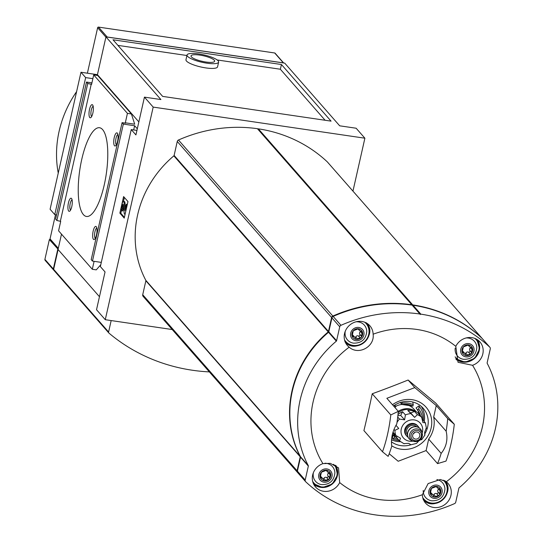 <?xml version="1.0" encoding="UTF-8"?>
<svg xmlns="http://www.w3.org/2000/svg" width="542" height="542" viewBox="0 0 542 542"><rect width="100%" height="100%" fill="white"/><g stroke="black" fill="none" stroke-linecap="round" stroke-linejoin="round"><path stroke-width="0.81" d="M419.237 414.42A18.11 16.755 138.8 0 0 417.123 409.366M423.41 420.023A21.551 19.932 138.8 0 0 419.217 406.29L418.905 405.931L416.066 407.909L418.058 410.599A17.886 16.545 138.8 0 0 417.523 409.908M392.923 434.894L392.652 438.871L394.352 438.031L394.59 436.506L392.923 434.894A18.11 16.755 138.8 0 0 394.881 435.768M400.247 402.388L401.893 404.488L412.902 406.114M419.217 406.29L418.695 409.088L417.516 409.901M394.786 407.347A17.886 16.545 138.8 0 1 395.802 406.71L394.854 405.057M395.68 406.358A15.698 14.519 138.8 0 1 401.832 404.481L402.008 402.035M412.733 402.001L413.275 404.759L412.868 406.08A17.886 16.545 138.8 0 0 401.974 404.427M392.652 438.871A21.551 19.932 138.8 0 0 399.237 440.599M321.413 472.217L326.589 470.232A5.603 5.183 138.8 0 0 321.413 472.217A5.603 5.183 138.8 0 0 320.214 477.536L321.413 472.217M329.387 477.434L329.38 478.877A5.603 5.183 138.8 0 0 330.579 473.566L329.387 477.434L327.93 475.774A1.992 1.843 -41.2 0 1 328.54 473.058L329.997 474.717M324.197 480.862L322.7 478.532L320.214 477.536A5.603 5.183 138.8 0 0 324.197 480.862A5.603 5.183 138.8 0 0 329.38 478.877L324.197 480.862M439.44 488.945L440.639 489.731A5.603 5.183 138.8 0 0 436.656 486.404L437.712 488.234L439.44 488.945M440.436 489.385L439.44 495.049A5.603 5.183 138.8 0 0 440.639 489.731M436.656 486.404L437.394 487.238L436.662 486.404A5.603 5.183 138.8 0 0 431.473 488.389A5.603 5.183 138.8 0 0 430.273 493.701L431.473 488.389L436.656 486.404M434.264 497.034L432.767 494.697L430.273 493.701A5.603 5.183 138.8 0 0 434.264 497.034A5.603 5.183 138.8 0 0 439.44 495.049L434.264 497.034M463.356 346.921L468.539 344.936A5.603 5.183 138.8 0 0 463.356 346.921A5.603 5.183 138.8 0 0 462.157 352.232L463.356 346.921M471.33 352.137L471.323 353.58A5.603 5.183 138.8 0 0 472.522 348.262L471.33 352.137L469.873 350.478A1.992 1.843 -41.2 0 1 470.49 347.754L471.94 349.414M466.14 355.566L464.643 353.228L462.157 352.232A5.603 5.183 138.8 0 0 466.14 355.566A5.603 5.183 138.8 0 0 471.323 353.58L466.14 355.566M361.257 331.311L362.456 332.097A5.603 5.183 138.8 0 0 358.472 328.764L359.529 330.6L361.257 331.311M362.252 331.745L361.263 337.409A5.603 5.183 138.8 0 0 362.456 332.097M358.472 328.764L359.217 329.604L358.479 328.764A5.603 5.183 138.8 0 0 353.289 330.749A5.603 5.183 138.8 0 0 352.097 336.067L353.289 330.749L358.472 328.764M356.08 339.394L354.583 337.063L352.097 336.067A5.603 5.183 138.8 0 0 356.08 339.394A5.603 5.183 138.8 0 0 361.263 337.409L356.08 339.394M322.937 463.634A89.66 82.926 -41.2 0 1 349.183 347.171A14.946 13.828 -41.2 0 1 347.408 345.505A14.946 13.828 -41.2 0 1 346.358 329.048A14.946 13.828 -41.2 0 1 361.846 321.474A14.946 13.828 -41.2 0 1 369.888 325.789A14.946 13.828 -41.2 0 1 373.12 334.204A89.66 82.926 -41.2 0 1 455.802 346.352A14.946 13.828 -41.2 0 1 471.906 337.639A14.946 13.828 -41.2 0 1 479.955 341.961A14.946 13.828 -41.2 0 1 472.543 365.294A89.66 82.926 -41.2 0 1 480.632 382.727A89.66 82.926 -41.2 0 1 446.296 481.757A14.946 13.828 -41.2 0 1 448.071 483.43A14.946 13.828 -41.2 0 1 445.944 503.681A14.946 13.828 -41.2 0 1 425.592 503.139A14.946 13.828 -41.2 0 1 422.367 494.724A89.66 82.926 -41.2 0 1 339.678 482.576A14.946 13.828 -41.2 0 1 315.532 486.973A14.946 13.828 -41.2 0 1 322.937 463.634L330.308 463.342L338.547 467.882L339.678 482.576M422.367 494.724L428.133 483.572L440.375 479.507L446.296 481.757M382.489 451.764A54.81 16.375 98.4 0 0 390.789 414.942L398.302 411.358A54.81 16.375 -81.6 0 1 396.764 423.966C392.401 431.351 390.735 438.742 391.771 446.127A54.81 16.375 -81.6 0 1 388.16 456.364L382.489 451.764L363.919 430.592A397.184 118.657 -81.6 0 0 372.219 393.77A397.184 140.209 -17.9 0 0 408.126 380.023A397.184 21.558 41.2 0 0 435.734 403.099L454.298 424.271A54.81 16.375 98.4 0 1 445.998 461.093L437.557 463.62L426.114 450.565L398.187 461.262L389.197 453.742M472.543 365.294L458.017 362.286L455.802 346.352M373.12 334.204C374.868 346.711 358.465 355.627 349.183 347.171M390.789 414.942L372.219 393.77M454.298 424.271L447.699 418.614L436.256 405.558L414.779 387.611L386.853 398.302L398.302 411.358M414.779 387.611L408.126 380.023M447.699 418.614A54.81 16.375 98.4 0 1 446.161 431.222L433.681 416.988A28.651 26.497 -41.2 0 1 428.688 439.142L426.114 450.565M436.256 405.558L433.681 416.988M428.688 439.142L441.168 453.383A54.81 16.375 98.4 0 1 437.557 463.62M297.633 472.549A144.497 133.644 -41.2 0 1 297.578 472.495A1.992 1.843 -41.2 0 1 297.077 470.781L300.227 456.825A0.745 0.691 -41.2 0 0 300.166 456.35A103.386 95.622 -41.2 0 1 328.215 331.9A0.745 0.691 -41.2 0 0 328.472 331.474L331.623 317.517A1.992 1.843 -41.2 0 1 332.835 316.061A144.497 133.644 -41.2 0 1 411.778 304.746A0.501 0.461 -41.2 0 1 412.15 305.112M172.22 329.536L105.27 319.699L153.183 107.099L144.436 97.133L160.906 99.552L105.954 36.883L284.726 63.143L339.678 125.812L356.141 128.23L364.888 138.203L153.183 107.099M352.957 191.116L364.888 138.203M297.362 472.245L143.217 296.447A1.992 1.843 -41.2 0 1 142.722 294.74L145.866 280.783L300.227 456.825M257.796 129.131A0.501 0.461 -41.2 0 0 257.416 128.698A144.497 133.644 -41.2 0 0 178.474 140.012A1.992 1.843 -41.2 0 0 177.261 141.476L174.118 155.432A0.745 0.691 -41.2 0 1 173.853 155.859A103.386 95.622 -41.2 0 0 145.805 280.309A0.745 0.691 -41.2 0 1 145.866 280.783M257.87 129.05A0.501 0.461 -41.2 0 1 258.358 128.84A144.497 133.644 -41.2 0 1 327.307 161.875A1.992 1.843 -41.2 0 1 327.531 162.126M58.231 248.649L50.189 239.483A0.745 0.691 -41.2 0 1 50.047 238.887L55.494 214.713M87.391 73.197L97.641 27.703A0.745 0.691 -41.2 0 1 98.508 27.1L274.692 52.98A0.745 0.691 -41.2 0 1 275.092 53.197L283.676 62.987M281.427 64.518L331.067 121.137L162.647 96.395L113 39.776L281.427 64.518L280.363 69.24L325.092 120.256M280.363 69.24L217.179 59.959M186.922 55.514L117.912 45.379M187.037 54.999L185.974 59.722A16.192 3.808 12.7 0 0 200.933 66.998A16.192 3.808 12.7 0 0 217.566 66.842L218.629 62.12A16.192 3.808 12.7 0 0 218.121 60.806A16.192 3.808 12.7 0 0 201.204 54.336A16.192 3.808 12.7 0 0 187.037 54.999A16.192 3.808 12.7 0 0 201.997 62.269A16.192 3.808 12.7 0 0 218.629 62.12M119.87 213.121L124.24 218.108L127.966 201.57L123.596 196.583L119.87 213.121L120.812 213.263L124.409 217.362M105.27 319.699L96.523 309.726L105.046 271.935L100.358 266.589L131.239 129.585L136.936 130.419M131.239 129.585L135.92 134.924L144.436 97.133M137.302 128.793L134.626 125.737L123.339 124.084L122.085 122.655L125.615 123.176L125.304 122.817L127.431 113.373L131.408 113.955L134.714 124.199L125.304 122.817M133.684 129.945L134.626 125.737M122.085 122.655L91.212 259.665L92.458 261.088L123.339 124.084M92.458 261.088L101.307 262.389M96.252 226.671A6.639 1.985 -81.6 0 0 92.838 232.904A6.639 1.985 -81.6 0 0 94.532 239.3A6.639 1.985 -81.6 0 0 96.794 233.256A6.639 1.985 -81.6 0 0 96.361 226.82A6.639 1.985 -81.6 0 0 96.252 226.671M71.524 198.474A6.639 1.985 -81.6 0 0 68.109 204.707A6.639 1.985 -81.6 0 0 69.803 211.095A6.639 1.985 -81.6 0 0 72.066 205.052A6.639 1.985 -81.6 0 0 71.632 198.616A6.639 1.985 -81.6 0 0 71.524 198.474M117.329 133.129A6.639 1.985 -81.6 0 0 113.915 139.362A6.639 1.985 -81.6 0 0 115.609 145.751A6.639 1.985 -81.6 0 0 117.871 139.714A6.639 1.985 -81.6 0 0 117.445 133.278A6.639 1.985 -81.6 0 0 117.329 133.129M92.601 104.924A6.639 1.985 -81.6 0 0 89.186 111.164A6.639 1.985 -81.6 0 0 90.88 117.553A6.639 1.985 -81.6 0 0 93.149 111.51A6.639 1.985 -81.6 0 0 92.716 105.073A6.639 1.985 -81.6 0 0 92.601 104.924M102.587 129.579A44.844 13.394 -81.6 0 0 99.525 127.729A44.844 13.394 -81.6 0 0 79.755 170.147A44.844 13.394 -81.6 0 0 86.49 216.461A44.844 13.394 -81.6 0 0 105.351 179.537A44.844 13.394 -81.6 0 0 102.587 129.579M127.431 113.373L93.712 74.911L91.584 84.362L87.743 83.488L86.496 82.066L55.623 219.07L56.869 220.499L60.711 221.373L58.583 230.817L92.303 269.279L94.091 261.325M60.399 221.014L91.273 84.01M56.869 220.499L87.743 83.488M86.496 82.066L91.923 82.865M92.872 78.658L85.656 77.601L80.968 72.255L97.438 74.674L105.954 36.883M80.968 72.255L50.094 209.266L54.776 214.605L85.656 77.601M54.776 214.605L56.564 214.869M108.739 332.863L54.004 270.438A1.247 1.152 -41.2 0 1 53.644 269.333L58.102 249.55L99.457 296.711L58.041 249.476L61.497 234.144M97.438 74.674L138.854 121.909M100.785 264.699L96.28 269.862L92.303 269.279M93.712 74.911L97.689 75.501L131.408 113.955M214.273 60.237A12.12 2.852 12.7 0 0 201.61 55.399A12.12 2.852 12.7 0 0 191.014 55.894A12.12 2.852 12.7 0 0 202.207 61.334A12.12 2.852 12.7 0 0 214.652 61.219A12.12 2.852 12.7 0 0 214.273 60.237M200.947 61.036A12.12 2.852 -167.3 0 1 203.474 61.605M124.369 197.471L123.481 201.4A3.238 0.969 -81.6 0 0 122.194 203.677L121.618 206.211A3.74 1.118 -81.6 0 0 121.76 210.824L122.417 208.602L123.359 208.745A1.741 0.522 -81.6 0 1 123.291 206.59L123.434 205.953M121.489 210.249L120.812 213.263M123.359 208.745L122.702 210.96L121.76 210.824M124.037 202.613A3.238 0.969 -81.6 0 0 123.474 201.394L124.416 201.536A3.238 0.969 -81.6 0 1 124.978 202.755L124.037 202.613L124.911 210.513L126.388 204.226L127.329 204.361M125.534 207.999L124.978 202.755M127.201 204.964L126.388 204.226M125.073 214.415L127.011 204.937M123.291 206.59L122.35 206.455L122.614 205.296A1.247 0.373 -81.6 0 1 123.109 204.415A1.247 0.373 -81.6 0 1 123.325 204.89L124.254 213.677L124.884 214.388M122.35 206.455A1.741 0.522 -81.6 0 0 122.417 208.602M106.889 37.019A0.745 0.691 -41.2 0 1 107.187 36.998L283.371 62.879A0.745 0.691 -41.2 0 1 283.642 62.98M76.612 91.605A109.62 101.388 138.8 0 0 58.245 173.101M93.177 106.34A5.149 1.538 -81.6 0 0 91.07 111.205A5.149 1.538 -81.6 0 0 91.686 116.476M117.905 134.538A5.149 1.538 -81.6 0 0 115.798 139.409A5.149 1.538 -81.6 0 0 116.415 144.673M72.093 199.883A5.149 1.538 -81.6 0 0 69.986 204.747A5.149 1.538 -81.6 0 0 70.609 210.018M96.822 228.08A5.149 1.538 -81.6 0 0 94.715 232.952A5.149 1.538 -81.6 0 0 95.338 238.216M412.205 305.132A0.501 0.461 -41.2 0 1 412.719 304.882A144.497 133.644 -41.2 0 1 481.669 337.923A1.992 1.843 -41.2 0 1 481.784 338.039L327.422 161.997M305.478 481.506L297.89 472.848A1.992 1.843 -41.2 0 1 297.395 471.14L300.539 457.184L308.344 466.079A0.745 0.691 -41.2 0 0 308.283 465.612A103.386 95.622 -41.2 0 1 336.331 341.162A0.745 0.691 -41.2 0 0 336.589 340.735L339.739 326.772A1.992 1.843 -41.2 0 1 340.952 325.315A144.497 133.644 -41.2 0 1 419.894 314.001A0.501 0.461 -41.2 0 1 420.26 314.543A0.501 0.461 -41.2 0 1 420.836 314.143A144.497 133.644 -41.2 0 1 489.785 347.178A1.992 1.843 -41.2 0 1 490.286 348.892L487.136 362.849A0.745 0.691 -41.2 0 0 487.197 363.323A103.386 95.622 -41.2 0 1 459.149 487.773A0.745 0.691 -41.2 0 0 458.891 488.2L455.747 502.156A1.992 1.843 -41.2 0 1 454.535 503.613A144.497 133.644 -41.2 0 1 305.695 481.75A1.992 1.843 -41.2 0 1 305.2 480.043L308.344 466.079M412.469 305.532A0.501 0.461 -41.2 0 0 412.089 305.099A144.497 133.644 -41.2 0 0 333.147 316.413A1.992 1.843 -41.2 0 0 331.934 317.869L328.784 331.833A0.745 0.691 -41.2 0 1 328.527 332.26A103.386 95.622 -41.2 0 0 300.478 456.71A0.745 0.691 -41.2 0 1 300.539 457.184M412.543 305.451A0.501 0.461 -41.2 0 1 413.031 305.241A144.497 133.644 -41.2 0 1 481.98 338.276A1.992 1.843 -41.2 0 1 482.197 338.526M441.168 453.383C446.371 446.947 448.038 439.562 446.161 431.222M391.724 445.809A26.104 24.139 138.8 0 0 429.521 432.916A26.104 24.139 138.8 0 0 412.062 399.684A26.104 24.139 138.8 0 0 392.496 404.738M358.763 327.463A6.978 6.45 138.8 0 0 350.83 336.548A6.978 6.45 138.8 0 0 362.232 338.228A6.978 6.45 138.8 0 0 358.763 327.463M345.247 331.284A11.213 10.366 138.8 0 0 353.526 343.147C361.446 343.282 365.857 339.414 366.751 331.548A11.213 10.366 138.8 0 0 358.296 321.887A11.213 10.366 138.8 0 0 356.074 321.792M345.776 343.154A14.946 13.828 138.8 0 0 349.644 345.078M369.177 327.951A14.946 13.828 138.8 0 0 367.774 323.865M436.947 485.104A6.978 6.45 138.8 0 0 429.007 494.189A6.978 6.45 138.8 0 0 440.416 495.862A6.978 6.45 138.8 0 0 436.947 485.104M423.248 490.415A11.213 10.366 138.8 0 0 431.703 500.781C439.63 500.923 444.04 497.055 444.935 489.182A11.213 10.366 138.8 0 0 436.852 479.582M423.959 500.794A14.946 13.828 138.8 0 0 427.828 502.719M447.36 485.591A14.946 13.828 138.8 0 0 445.971 481.52M468.539 344.936L469.277 345.769L468.539 344.936A5.603 5.183 138.8 0 1 472.522 348.262L469.596 346.765L468.545 344.936M472.312 347.917L472.522 348.262M468.83 343.635A6.978 6.45 138.8 0 0 460.89 352.72A6.978 6.45 138.8 0 0 472.299 354.393A6.978 6.45 138.8 0 0 468.83 343.635M455.205 348.106A11.213 10.366 138.8 0 0 463.586 359.312C471.513 359.454 475.923 355.586 476.818 347.713A11.213 10.366 138.8 0 0 468.363 338.052A11.213 10.366 138.8 0 0 466.14 337.957M456.181 359.563A14.946 13.828 138.8 0 0 459.704 361.25M479.243 344.116A14.946 13.828 138.8 0 0 477.841 340.037M326.589 470.232L327.334 471.073L326.589 470.232A5.603 5.183 138.8 0 1 330.579 473.566L327.653 472.068L326.596 470.239M330.369 473.213L330.579 473.566M326.887 468.938A6.978 6.45 138.8 0 0 318.947 478.017A6.978 6.45 138.8 0 0 330.356 479.697A6.978 6.45 138.8 0 0 326.887 468.938M313.371 472.753A11.213 10.366 138.8 0 0 321.643 484.616C329.563 484.751 333.974 480.889 334.875 473.017A11.213 10.366 138.8 0 0 326.42 463.356A11.213 10.366 138.8 0 0 324.902 463.241M313.893 484.623A14.946 13.828 138.8 0 0 317.761 486.553M337.3 469.419A14.946 13.828 138.8 0 0 336.087 465.707M354.915 337.598A1.118 1.037 -41.2 0 0 355.728 336.961A1.992 1.843 -41.2 0 1 358.377 335.945A1.118 1.037 -41.2 0 0 359.807 334.306A1.992 1.843 -41.2 0 1 360.423 331.589L361.88 333.249M360.755 331.25A1.118 1.037 -41.2 0 1 360.423 331.589M359.529 330.6L358.187 329.069A1.992 1.843 -41.2 0 1 357.991 328.791M352.246 334.97A1.992 1.843 -41.2 0 1 353.242 335.532L354.583 337.063M469.596 346.765L468.254 345.24A1.992 1.843 -41.2 0 1 468.058 344.956M462.312 351.135A1.992 1.843 -41.2 0 1 463.308 351.697L464.65 353.228M469.873 350.478A1.118 1.037 -41.2 0 1 468.444 352.11A1.992 1.843 -41.2 0 0 465.788 353.127A1.118 1.037 -41.2 0 1 464.982 353.77M433.099 495.239A1.118 1.037 -41.2 0 0 433.912 494.595A1.992 1.843 -41.2 0 1 436.561 493.579A1.118 1.037 -41.2 0 0 437.99 491.946A1.992 1.843 -41.2 0 1 438.607 489.223L440.063 490.883M437.712 488.234L436.371 486.709A1.992 1.843 -41.2 0 1 436.174 486.431M430.429 492.603A1.992 1.843 -41.2 0 1 431.425 493.166L432.767 494.697M328.872 472.719A1.118 1.037 -41.2 0 1 328.54 473.058M327.646 472.068L326.304 470.537A1.992 1.843 -41.2 0 1 326.108 470.26M320.363 476.438A1.992 1.843 -41.2 0 1 321.359 477.001L322.7 478.532M327.93 475.774A1.118 1.037 -41.2 0 1 326.501 477.414A1.992 1.843 -41.2 0 0 323.845 478.43A1.118 1.037 -41.2 0 1 323.039 479.067M391.52 439.813A23.204 21.463 138.8 0 0 400.416 441.689M424.244 421.568A23.204 21.463 138.8 0 0 421.242 406.358M416.229 411.744L413.912 409.102A15.698 14.519 138.8 0 0 405.463 404.569A15.698 14.519 138.8 0 0 402.096 404.454M424.955 433.661A23.204 21.463 138.8 0 0 423.207 408.309A23.204 21.463 138.8 0 0 410.714 401.602A23.204 21.463 138.8 0 0 393.546 405.931M391.446 441.791A23.204 21.463 138.8 0 0 410.809 444.826M422.34 419.047A16.192 14.98 -41.2 0 1 422.584 419.671L425.395 422.875L422.902 422.53L421.662 417.326L418.858 414.122A16.192 14.98 -41.2 0 1 419.969 415.253L419.034 414.19A16.192 14.98 138.8 0 0 410.321 409.508A16.192 14.98 138.8 0 0 398.187 412.638M392.821 432.821A16.192 14.98 138.8 0 0 394.684 435.538L395.619 436.608A16.192 14.98 -41.2 0 1 393.011 432.198L395.816 435.395L400.47 438.214L399.542 440.944L404.149 443.817M394.034 429.352L394.928 430.368L398.749 428.471L395.978 425.314M397.72 417.049L399.495 419.068L404.61 419.84L405.402 414.935L402.598 411.73A16.192 14.98 -41.2 0 0 397.991 414.61M407.76 410.463L414.616 417.381L417.387 414.671L414.576 411.466A16.192 14.98 -41.2 0 0 411.256 410.579A16.192 14.98 -41.2 0 0 407.76 410.463L410.721 412.936L414.616 417.381M419.969 415.253A16.192 14.98 -41.2 0 1 420.951 416.507M395.619 436.608A16.192 14.98 -41.2 0 0 396.737 437.74L399.542 440.944M410.64 444.603L408.756 443.363L403.824 443.607M421.717 439.203L418.763 440.903L416.493 443.397L410.761 444.833M426.432 428.451L426.283 427.902L424.623 432.272L424.738 434.745M426.439 428.451L425.395 422.875M419.027 427.733A7.473 6.91 138.8 0 0 418.099 426.344L417.476 425.633A7.473 6.91 138.8 0 0 413.451 423.471A7.473 6.91 138.8 0 0 405.707 427.259A7.473 6.91 138.8 0 0 406.236 435.49L406.859 436.202A7.473 6.91 138.8 0 0 408.112 437.306M418.099 426.344A7.473 6.91 138.8 0 0 414.074 424.183A7.473 6.91 138.8 0 0 406.331 427.977A7.473 6.91 138.8 0 0 406.859 436.202M416.778 426.778A6.226 5.759 138.8 0 0 413.81 425.368A6.226 5.759 138.8 0 0 407.509 428.275A6.226 5.759 138.8 0 0 407.455 434.948M420.341 428.912A7.473 6.91 138.8 0 0 420.28 428.837A7.473 6.91 138.8 0 0 416.263 426.676A7.473 6.91 138.8 0 0 408.519 430.463A7.473 6.91 138.8 0 0 409.041 438.695A7.473 6.91 138.8 0 0 409.108 438.763M416.385 426.818A7.473 6.91 138.8 0 0 408.641 430.612A7.473 6.91 138.8 0 0 409.169 438.837A7.473 6.91 138.8 0 0 411.669 440.585L413.194 441.188A6.646 6.145 138.8 0 0 420.016 439.874A6.646 6.145 138.8 0 0 422.218 433.275A6.646 6.145 138.8 0 0 417.387 428.952A6.646 6.145 138.8 0 0 409.887 433.634A6.646 6.145 138.8 0 0 413.194 441.188C419.23 442.076 422.238 439.44 422.218 433.275L421.818 431.689A7.473 6.91 138.8 0 0 420.409 428.979A7.473 6.91 138.8 0 0 416.385 426.818M417.022 432.001A3.74 3.455 138.8 0 0 413.417 438.011A3.74 3.455 138.8 0 0 418.505 438.146A3.74 3.455 138.8 0 0 417.022 432.001M413.241 433.749A3.74 3.455 138.8 0 0 414.833 432.353M396.737 437.74L396.669 436.08M397.869 415.728L400.714 415.402L404.61 419.84M400.714 415.402L402.598 411.73M410.721 412.936L414.576 411.466M209.361 371.9A186.848 172.817 -41.2 0 1 108.949 333.106A1.247 1.152 -41.2 0 1 108.596 332.002L111.171 320.566M53.475 269.841L45.257 260.465A1.247 1.152 -41.2 0 1 44.905 259.361L49.363 239.578L50.413 239.733M49.363 239.578L58.096 249.239M53.753 270.133A186.848 172.817 -41.2 0 1 53.692 270.079A1.247 1.152 -41.2 0 1 53.333 268.974L57.791 249.191M420.551 415.965A17.886 16.545 138.8 0 0 418.058 410.599M394.59 436.506A17.886 16.545 138.8 0 0 396.249 437.279M422.503 419.454A19.309 17.859 138.8 0 0 418.695 409.088M394.352 438.031A19.309 17.859 138.8 0 0 398.207 439.42M395.253 405.646A19.309 17.859 138.8 0 0 393.993 406.446M413.275 404.759A19.309 17.859 138.8 0 0 402.218 403.133M58.306 248.304L50.047 238.887M105.9 37.127L97.641 27.703M123.38 205.404L122.614 205.296M107.187 36.998L98.508 27.1M283.371 62.879L274.692 52.98M142.722 294.74L297.077 470.781M145.805 280.309L300.166 456.35M173.853 155.859L328.215 331.9M174.118 155.432L328.472 331.474M177.261 141.476L331.623 317.517M178.474 140.012L332.835 316.061M257.416 128.698L411.778 304.746M258.358 128.84L412.719 304.882M327.307 161.875L481.669 337.923M481.98 338.276L489.785 347.178M413.031 305.241L420.836 314.143M412.089 305.099L419.894 314.001M333.147 316.413L340.952 325.315M331.934 317.869L339.739 326.772M328.784 331.833L336.589 340.735M328.527 332.26L336.331 341.162M300.478 456.71L308.283 465.612M297.395 471.14L305.2 480.043M344.543 339.909A13.577 12.561 138.8 0 0 364.183 341.955A13.577 12.561 138.8 0 0 364.719 322.219M345.261 342.097A14.322 13.252 138.8 0 0 364.448 342.259A14.322 13.252 138.8 0 0 366.792 323.215M422.726 497.549A13.577 12.561 138.8 0 0 442.184 499.751A13.577 12.561 138.8 0 0 443.241 480.144M423.444 499.731A14.322 13.252 138.8 0 0 442.584 499.948A14.322 13.252 138.8 0 0 445.057 480.957M455.131 356.853A13.577 12.561 138.8 0 0 474.623 357.788A13.577 12.561 138.8 0 0 474.785 338.384M455.788 358.723A14.322 13.252 138.8 0 0 474.778 358.194A14.322 13.252 138.8 0 0 476.858 339.387L479.589 348.946L474.812 358.235L465.131 362.219L455.788 358.729M312.659 481.377A13.577 12.561 138.8 0 0 331.914 483.755A13.577 12.561 138.8 0 0 333.547 464.311M335.315 465.212L337.551 474.928L332.334 484.006L322.504 487.522L313.384 483.566A14.322 13.252 138.8 0 0 332.3 483.965A14.322 13.252 138.8 0 0 335.308 465.212M359.807 334.306L361.263 335.965M352.07 335.451L353.086 336.609M355.728 336.961L357.185 338.621M358.377 335.945L359.834 337.605M462.136 351.616L463.153 352.781M465.788 353.127L467.245 354.786M468.444 352.11L469.9 353.77M437.99 491.946L439.447 493.606M430.253 493.091L431.269 494.25M433.912 494.595L435.362 496.255M436.561 493.579L438.017 495.239M320.187 476.919L321.203 478.085M323.845 478.43L325.302 480.09M326.501 477.414L327.951 479.074M414.806 410.924A15.698 14.519 138.8 0 0 409.21 408.844A15.698 14.519 138.8 0 0 398.262 411.317M401.697 410.653A14.946 13.828 138.8 0 0 398.194 412.543M399.495 419.068A16.192 14.98 138.8 0 0 396.988 422.509M410.572 413.668A16.192 14.98 138.8 0 0 405.402 414.935M421.662 417.326A16.192 14.98 138.8 0 0 417.387 414.671M394.928 430.368A16.192 14.98 138.8 0 0 395.816 435.395M422.171 433.092A11.213 10.366 138.8 0 0 414.251 419.928A11.213 10.366 138.8 0 0 401.019 430.768A11.213 10.366 138.8 0 0 413.018 441.12M417.381 430.409A5.42 5.014 138.8 0 0 411.215 437.462A5.42 5.014 138.8 0 0 420.077 438.763A5.42 5.014 138.8 0 0 417.381 430.409M53.644 269.333L108.596 332.002M44.905 259.361L53.333 268.974M394.827 407.394L395.856 406.751M143.102 296.332L297.463 472.373M257.687 128.847L412.049 304.889M482.095 338.398L489.9 347.3M412.36 305.248L420.165 314.15M297.775 472.732L305.58 481.635M344.942 341.745C355.606 355.227 378.465 335.186 366.487 322.856M423.126 499.378C433.79 512.867 456.649 492.827 444.67 480.497M421.642 439.813L425.043 434.826M53.888 270.322L108.834 332.991M45.142 260.356L53.577 269.97"/></g></svg>
